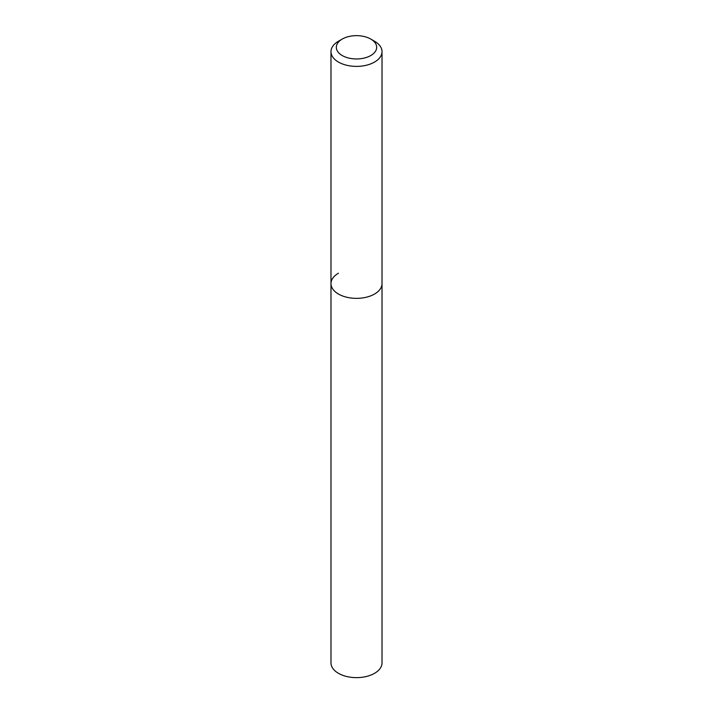 <?xml version="1.0" encoding="UTF-8"?>
<svg xmlns="http://www.w3.org/2000/svg" width="713" height="713" viewBox="0 0 713 713"><rect width="100%" height="100%" fill="white"/><g stroke="black" fill="none" stroke-linecap="round" stroke-linejoin="round"><path stroke-width="1.07" d="M338.461 41.238L342.231 39.063A20.187 11.658 180 0 1 370.769 39.063A20.187 11.658 180 0 1 370.769 55.543A20.187 11.658 180 0 1 342.231 55.543A20.187 11.658 180 0 1 342.231 39.063L338.461 41.238A25.516 14.732 180 0 0 330.984 51.657L330.984 283.622A25.516 14.732 180 0 1 338.461 273.204M370.769 39.063L374.539 41.238A25.516 14.732 180 0 1 382.016 51.657A25.516 14.732 180 0 1 374.539 62.076A25.516 14.732 180 0 1 346.732 65.266A25.516 14.732 180 0 1 330.984 51.657M382.016 51.657L382.016 283.622A25.516 14.732 180 0 1 374.539 294.041A25.516 14.732 180 0 1 346.732 297.232A25.516 14.732 180 0 1 330.984 283.622L330.984 662.903A25.516 14.732 180 0 0 346.732 676.512A25.516 14.732 180 0 0 374.539 673.322A25.516 14.732 180 0 0 382.016 662.903L382.016 283.622A25.516 14.732 180 0 1 374.539 294.041A25.516 14.732 180 0 1 346.732 297.232A25.516 14.732 180 0 1 330.984 283.622"/></g></svg>
